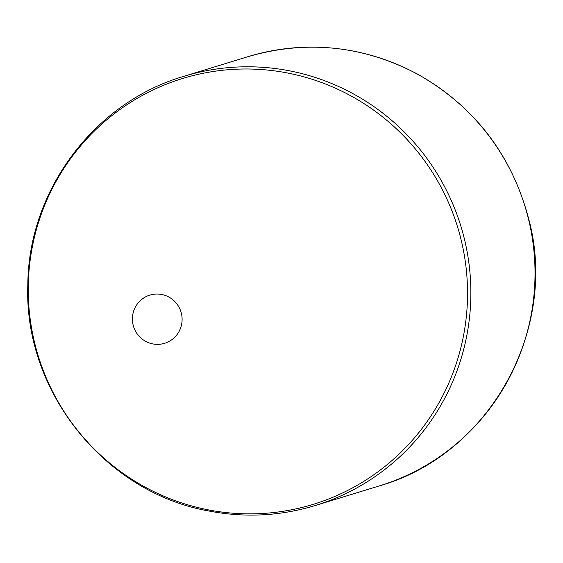 <?xml version="1.0" encoding="UTF-8"?>
<svg xmlns="http://www.w3.org/2000/svg" width="563" height="563" viewBox="0 0 563 563"><rect width="100%" height="100%" fill="white"/><g stroke="black" fill="none" stroke-linecap="round" stroke-linejoin="round"><path stroke-width="0.84" d="M152.679 343.894A25.201 24.821 73 0 1 138.392 302.655A25.201 24.821 73 0 1 180.702 311.05A25.201 24.821 73 0 1 152.679 343.894M183.784 76.343A224.433 221.048 73 0 1 460.879 226.185A224.433 221.048 73 0 1 315.266 505.525C280.135 516.144 244.504 517.939 208.38 510.908C104.472 492.407 23.547 390.821 27.833 284.533C28.431 190.526 94.401 102.297 183.784 76.343L247.945 56.687A224.433 221.048 73 0 1 525.04 206.522A224.433 221.048 73 0 1 379.434 485.869L315.266 505.525M207.444 509.698A222.716 219.359 73 0 1 81.156 145.205A222.716 219.359 73 0 1 455.094 219.387A222.716 219.359 73 0 1 207.444 509.698M247.945 56.687C306.342 39.748 362.671 45.448 416.916 73.774C474.292 106.147 511.507 154.361 528.558 218.43C558.792 327.715 490.845 454.186 379.434 485.869"/></g></svg>
